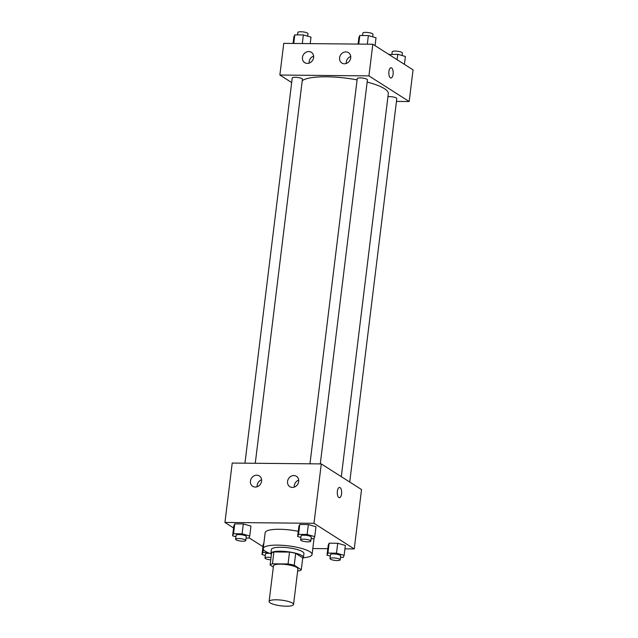 <?xml version="1.0" encoding="UTF-8"?>
<svg xmlns="http://www.w3.org/2000/svg" width="638" height="638" viewBox="0 0 638 638"><rect width="100%" height="100%" fill="white"/><g stroke="black" fill="none" stroke-linecap="round" stroke-linejoin="round"><path stroke-width="0.96" d="M270.193 602.894A12.305 2.855 7 0 1 269.108 601.498A12.305 2.855 7 0 1 281.669 600.167A12.305 2.855 7 0 1 293.536 604.505A12.305 2.855 7 0 1 283.727 606.1A12.305 2.855 7 0 1 270.193 602.894M269.108 601.498L273.487 565.866A12.305 2.855 7 0 1 286.047 564.534A12.305 2.855 7 0 1 297.914 568.865L293.536 604.505M297.659 570.898L298.959 570.914A15.878 3.684 7 0 0 301.288 569.734L294.23 565.236A15.878 3.684 7 0 0 288.057 563.968L272.442 563.817A15.878 3.684 7 0 0 270.105 565.005L273.343 567.062M288.057 563.968L289.516 552.093L273.893 551.942L272.442 563.817M273.893 551.942A15.878 3.684 7 0 0 271.565 553.122L270.105 565.005M289.516 552.093A15.878 3.684 7 0 1 295.689 553.361L294.23 565.236M301.288 569.734L302.747 557.851L295.689 553.361M302.675 558.457A16.405 3.804 -173 0 0 303.441 557.492A16.405 3.804 -173 0 0 280.449 551.216A16.405 3.804 -173 0 0 270.879 553.489A16.405 3.804 -173 0 0 271.381 554.613M270.879 553.489L271.365 549.533A16.405 3.804 7 0 1 280.935 547.26A16.405 3.804 7 0 1 303.927 553.529L303.441 557.492M270.887 553.768A24.603 5.71 7 0 1 265.376 551.312A24.603 5.71 7 0 1 263.223 548.528A24.603 5.71 7 0 1 288.336 545.865A24.603 5.71 7 0 1 312.07 554.526A24.603 5.71 7 0 1 303.361 557.756M263.223 548.528L265.169 532.69A24.603 5.71 7 0 1 298.249 531.318M314.008 538.328A24.603 5.71 7 0 1 314.008 538.695L312.07 554.526M344.935 548.855L354.242 548.943L313.992 523.304L224.935 522.442L233.572 527.945M248.972 537.754L262.952 546.662M312.803 548.536L327.796 548.688M246.077 538.073L248.812 538.097L249.745 536L250.957 526.103L243.325 523.926L234.752 523.846L233.819 525.935L232.607 535.832L235.908 536.773M311.089 538.703L313.824 538.727L314.757 536.63L315.977 526.733L308.337 524.556L299.764 524.476L298.831 526.565L297.619 536.47L300.921 537.411M340.469 557.413L343.212 557.445L344.137 555.347L345.357 545.45L337.717 543.273L329.144 543.185L328.219 545.283L326.999 555.18L330.301 556.121M263.199 544.653L263.885 543.113L263.199 544.653L261.987 554.55L265.288 555.491M339.416 497.696A5.128 2.185 90.6 0 0 341.561 493.908A5.128 2.185 -89.4 0 1 339.416 497.696A5.128 2.185 -89.4 0 1 337.287 492.552A5.128 2.185 -89.4 0 1 339.512 487.448A5.128 2.185 -89.4 0 1 341.561 493.908A5.128 2.185 90.6 0 0 339.512 487.448M313.992 523.304L321.289 463.914L361.531 489.553L354.242 548.943M321.289 463.914L232.224 463.052L224.935 522.442M293.855 475.541A6.149 5.383 122.5 0 1 296.431 476.291A6.149 5.383 122.5 0 1 297.659 484.37A6.149 5.383 122.5 0 1 289.819 486.674A6.149 5.383 122.5 0 1 287.913 479.959A6.149 5.383 122.5 0 1 293.855 475.541M256.747 475.182A6.149 5.383 122.5 0 1 259.323 475.932A6.149 5.383 122.5 0 1 260.551 484.011A6.149 5.383 122.5 0 1 252.712 486.308A6.149 5.383 122.5 0 1 250.798 479.601A6.149 5.383 122.5 0 1 256.747 475.182M298.704 480.127A6.149 5.383 -57.5 0 0 294.254 487.113M261.596 479.76A6.149 5.383 -57.5 0 0 257.146 486.754M302.237 80.675A44.126 10.24 7 0 1 357.097 79.87M367.153 82.079A44.126 10.24 7 0 1 388.319 93.666L341.298 476.658M309.956 463.81L357.248 78.618A5.128 1.188 7 0 1 362.488 78.067A5.128 1.188 7 0 1 367.424 79.87L320.276 463.906M244.944 463.18L292.236 77.988A5.128 1.188 7 0 1 297.467 77.429A5.128 1.188 7 0 1 302.412 79.24L255.264 463.276M387.944 96.713A5.128 1.188 7 0 1 393.614 97.064A5.128 1.188 7 0 1 396.804 98.579L349.728 482.033M279.867 75.037L368.931 75.898L372.815 44.229L283.758 43.36L279.867 75.037L291.678 82.557M396.461 101.41L409.173 101.538L368.931 75.898M350.709 57.883A6.149 5.383 122.5 0 1 341.832 63.018A6.149 5.383 122.5 0 1 339.926 56.311A6.149 5.383 122.5 0 1 345.868 51.893A6.149 5.383 122.5 0 1 348.444 52.643A6.149 5.383 122.5 0 1 350.709 57.883M302.468 57.42A6.149 5.383 122.5 0 1 308.76 51.534A6.149 5.383 122.5 0 1 311.336 52.284A6.149 5.383 122.5 0 1 312.572 60.363A6.149 5.383 122.5 0 1 304.725 62.66A6.149 5.383 122.5 0 1 302.468 57.42M409.173 101.538L413.065 69.861L372.815 44.229M350.725 56.471A6.149 5.383 -57.5 0 0 346.267 63.465M313.617 56.112A6.149 5.383 -57.5 0 0 309.159 63.106M390.392 77.828A5.128 2.185 -89.4 0 1 388.837 72.198A5.128 2.185 -89.4 0 1 391.046 67.756A5.128 2.185 -89.4 0 1 393.175 72.899A5.128 2.185 -89.4 0 1 390.95 78.003A5.128 2.185 -89.4 0 1 390.392 77.828M390.942 78.003A5.128 2.185 90.6 0 0 393.175 72.899A5.128 2.185 90.6 0 0 391.046 67.756M404.428 64.358L405.393 56.471L397.753 54.294L389.028 54.549M397.753 54.294L397.091 59.685M389.188 54.206L389.132 54.621M391.923 54.23L392.218 51.798A5.128 1.188 7 0 1 397.458 51.247A5.128 1.188 7 0 1 402.395 53.05L402.092 55.53M310.204 43.615L311.001 37.124L303.361 34.946L294.788 34.859L293.863 36.956L293.065 43.448M303.361 34.946L302.308 43.544M294.788 34.859L293.735 43.456M297.531 34.891L297.826 32.458A5.128 1.188 7 0 1 303.058 31.9A5.128 1.188 7 0 1 308.002 33.702L307.699 36.183M375.048 45.641L376.013 37.754L368.373 35.576L359.808 35.497L358.875 37.586L358.077 44.086M368.373 35.576L367.321 44.174M359.808 35.497L358.747 44.086M362.543 35.521L362.839 33.088A5.128 1.188 7 0 1 368.078 32.53A5.128 1.188 7 0 1 373.015 34.34L372.712 36.813M267.617 552.5L262.92 552.452L261.987 554.55M270.743 559.861A5.128 1.188 7 0 1 265.432 558.545A5.128 1.188 7 0 1 264.985 557.971L265.472 554.007A5.128 1.188 7 0 1 269.707 553.353M263.311 549.23L262.92 552.452M264.985 557.971A5.128 1.188 7 0 1 271.03 557.524M344.137 555.347L336.497 553.17L327.932 553.082L326.999 555.18M329.998 558.601L330.484 554.637A5.128 1.188 7 0 1 335.716 554.079A5.128 1.188 7 0 1 340.66 555.889L340.174 559.845A5.128 1.188 7 0 1 336.082 560.515A5.128 1.188 7 0 1 330.444 559.175A5.128 1.188 7 0 1 329.998 558.601A5.128 1.188 7 0 1 335.229 558.043A5.128 1.188 7 0 1 340.174 559.845M345.357 545.45L337.717 543.273L336.497 553.17M337.717 543.273L329.144 543.185L327.932 553.082M329.144 543.185L328.219 545.283M249.745 536L242.105 533.823L233.54 533.743L232.607 535.832M235.605 539.254L236.084 535.298A5.128 1.188 7 0 1 241.324 534.74A5.128 1.188 7 0 1 246.26 536.542L245.782 540.506A5.128 1.188 7 0 1 241.69 541.168A5.128 1.188 7 0 1 236.052 539.836A5.128 1.188 7 0 1 235.605 539.254A5.128 1.188 7 0 1 240.837 538.695A5.128 1.188 7 0 1 245.782 540.506M250.957 526.103L243.325 523.926L242.105 533.823M243.325 523.926L234.752 523.846L233.54 533.743M234.752 523.846L233.819 525.935M314.757 536.63L307.117 534.453L298.552 534.373L297.619 536.47M300.618 539.884L301.104 535.928A5.128 1.188 7 0 1 306.336 535.37A5.128 1.188 7 0 1 311.28 537.172L310.794 541.136A5.128 1.188 7 0 1 306.703 541.798A5.128 1.188 7 0 1 301.064 540.466A5.128 1.188 7 0 1 300.618 539.884A5.128 1.188 7 0 1 305.849 539.325A5.128 1.188 7 0 1 310.794 541.136M315.977 526.733L308.337 524.556L307.117 534.453M308.337 524.556L299.764 524.476L298.552 534.373M299.764 524.476L298.831 526.565"/></g></svg>
